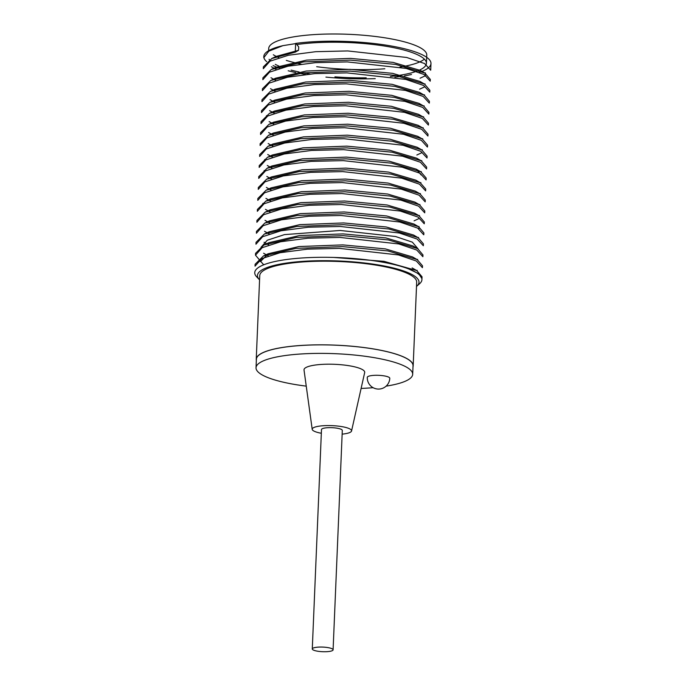<?xml version="1.0" encoding="UTF-8"?>
<svg xmlns="http://www.w3.org/2000/svg" width="686" height="686" viewBox="0 0 686 686"><rect width="100%" height="100%" fill="white"/><g stroke="black" fill="none" stroke-linecap="round" stroke-linejoin="round"><path stroke-width="1.03" d="M399.878 67.065A79.096 17.527 -177.6 0 0 418.074 62.606A79.096 17.527 -177.6 0 0 424.377 59.142M296.832 44.539A79.096 17.527 2.4 0 1 381.262 45.542A79.096 17.527 2.4 0 1 426.418 63.352L426.769 55.12A79.096 17.527 -177.6 0 0 348.471 34.3A79.096 17.527 -177.6 0 0 268.706 48.5L268.595 51.304M273.32 54.743A79.096 17.527 -177.6 0 0 276.209 56.415M276.587 56.604A79.096 17.527 -177.6 0 0 278.842 57.658M286.302 60.394A79.096 17.527 -177.6 0 0 301.017 64.09M316.683 66.696A79.096 17.527 -177.6 0 0 384.846 68.772M426.418 63.352A79.096 17.527 2.4 0 1 417.731 70.838A79.096 17.527 2.4 0 1 390.394 76.463M366.213 77.818A79.096 17.527 2.4 0 1 334.922 76.858M310.072 74.011A79.096 17.527 2.4 0 1 303.375 72.845M299.113 71.996A79.096 17.527 2.4 0 1 291.138 70.118M282.521 67.468A79.096 17.527 2.4 0 1 279.716 66.396M278.885 66.053A79.096 17.527 2.4 0 1 275.275 64.338M269.401 59.768A79.096 17.527 2.4 0 1 269.084 59.288M260.346 261.632L268.355 253.726L298.899 246.548L342.803 244.893L385.335 248.889L412.578 256.95L417.182 259.582M263.93 244.979L268.74 242.741L299.405 235.572L343.163 233.9L385.832 237.922L413.032 245.974M264.393 234.012L269.204 231.774L299.842 224.631L343.652 222.933L386.201 226.972L413.487 235.006L418.1 237.639M269.778 220.798L300.262 213.638L344.149 211.957L386.655 215.97L413.967 224.039L418.563 226.672M265.31 212.077L270.121 209.83L300.751 202.67L344.578 200.989L387.144 205.003L414.301 213.063M270.627 198.889L301.283 191.711L345.007 190.013L387.633 194.035L414.841 202.078M271.03 187.895L301.634 180.735L345.504 179.046L388.053 183.068L415.313 191.12L419.943 193.761M271.493 176.928L302.106 169.785L345.976 168.096L388.49 172.092L415.785 180.152L420.398 182.793M272.016 165.969L302.56 158.792L346.379 157.103L388.996 161.124L416.222 169.168L421.17 174.964M272.385 155.002L303.015 147.824L346.799 146.135L389.408 150.165L416.668 158.2M268.072 146.255L272.882 144.009L303.504 136.866L347.305 135.168L389.88 139.181L417.165 147.241L421.779 149.882M268.526 135.288L273.337 133.041L303.864 125.89L347.759 124.192L390.3 128.205L417.551 136.265M273.868 122.117L304.395 114.914L348.188 113.241L390.797 117.246L418.066 125.289M274.22 111.123L304.841 103.946L348.591 102.257L391.252 106.27L418.511 114.313M274.7 100.147L305.253 92.979L349.123 91.289L391.629 95.311L418.983 103.354M275.257 89.189L305.707 82.011L349.568 80.313L392.092 84.318L419.446 92.378M275.575 78.23L306.213 71.035L349.989 69.346L392.624 73.359L419.789 81.402M276.064 67.262L306.702 60.094L350.486 58.379L393.069 62.392L420.346 70.435M276.612 56.295L298.564 50.292L298.702 46.94L296.043 43.535L282.932 45.653A83.658 18.531 -177.6 0 0 263.81 56.535A83.658 18.531 -177.6 0 0 266.648 61.62M418.083 248.872L412.346 242.167L395.582 236.516L340.196 230.47L284.467 234.612L267.274 240.237L261.023 247.312M419.335 72.347A83.658 18.531 -177.6 0 0 430.98 63.541A83.658 18.531 -177.6 0 0 384.211 44.847A83.658 18.531 -177.6 0 0 295.64 43.407L295.272 52.153L298.564 50.292M273.088 65.573A83.658 18.531 -177.6 0 0 276.518 67.048M277.007 67.237A83.658 18.531 -177.6 0 0 279.725 68.231M288.197 70.769A83.658 18.531 -177.6 0 0 295.717 72.553M299.508 73.333A83.658 18.531 -177.6 0 0 305.647 74.44M325.919 77.106A83.658 18.531 -177.6 0 0 375.259 78.633M394.87 77.192A83.658 18.531 -177.6 0 0 400.778 76.438M404.483 75.863A83.658 18.531 -177.6 0 0 411.497 74.491M282.932 45.653L268.835 51.15L263.776 57.718L263.81 56.535M430.98 63.541L430.697 70.212L424.574 63.532L406.695 57.47L347.768 50.936L315.714 51.69L288.343 55.266L269.984 61.2L263.313 68.694L263.381 66.842L271.819 58.524L295.272 52.153M430.311 79.327L430.233 81.18L424.128 74.508L406.206 68.428L347.262 61.903L315.251 62.692L287.957 66.225L269.521 72.167L262.849 79.662M429.779 92.156L423.699 85.501L405.795 79.413L346.936 72.879L314.814 73.625L287.58 77.209L269.161 83.109L262.386 90.629L262.455 88.777L270.816 80.442L303.306 72.853L349.997 71.112L395.342 75.417L424.531 84.061L429.848 90.295L429.779 92.156M261.923 101.597L262.001 99.744L270.395 91.418L302.835 83.838L349.56 82.071L394.896 86.385L424.077 95.037L429.393 101.271L429.316 103.123L423.185 96.434L405.323 90.372L346.336 83.846L314.291 84.601L286.971 88.168L268.672 94.119L262.018 101.605M428.853 114.09L422.773 107.436L404.826 101.331L345.941 94.814L313.854 95.568L286.585 99.127L268.166 105.061L261.469 112.573L261.538 110.72L269.907 102.377L302.372 94.797L349.123 93.039L394.433 97.352L423.605 105.996L428.836 112.238M260.997 123.54L261.074 121.688L269.452 113.344L301.909 105.773L348.617 104.006L393.901 108.345L423.151 116.972L428.476 123.206L428.398 125.066L422.302 118.404L404.44 112.324L345.521 105.781L313.442 106.536L286.062 110.112L267.72 116.028L261.014 123.54M427.935 136.034L421.813 129.354L403.917 123.283L344.947 116.749L312.91 117.512L285.633 121.07L267.197 127.03L260.551 134.507L260.62 132.655L268.972 124.32L301.497 116.766L348.171 114.982L393.532 119.295L422.67 127.922L428.013 134.182L427.935 136.034M427.352 147.001L421.375 140.347L403.462 134.25L344.612 127.725L312.49 128.479L285.205 132.038L266.811 137.963L260.088 145.483L260.157 143.631M259.625 156.451L259.702 154.599L268.029 146.281L300.562 138.675L347.185 136.917L392.572 141.247L421.71 149.857L427.086 156.116L427.018 157.969L420.835 151.314L403.025 145.243L344.046 138.718L312.036 139.447L284.673 143.022L266.314 148.948L259.634 156.451M259.248 165.566L267.566 157.24L300.108 149.659L346.687 147.893L392.169 152.206L421.281 160.833L426.632 167.092L426.555 168.945L420.441 162.273L402.528 156.185L343.583 149.659L311.573 150.448L284.287 153.981L265.834 159.932L259.171 167.418L259.239 165.566M258.871 176.542L267.137 168.233L299.645 160.61L346.241 158.852L391.732 163.182L420.81 171.8L426.169 178.06L426.1 179.912L420.021 173.258L402.125 167.17L343.249 160.635L311.144 161.381L283.901 164.966L265.491 170.865L258.742 178.394M425.637 190.88L419.498 184.191L401.644 178.137L342.657 171.603L310.612 172.358L283.292 175.933L264.907 181.876L258.253 189.362L258.322 187.51L266.64 179.183L299.199 171.586L345.778 169.828L391.234 174.15L420.244 182.768L425.714 189.027L425.637 190.88M425.26 199.995L425.183 201.856L419.095 195.193L401.147 189.096L342.263 182.57L310.166 183.325L282.906 186.884L264.487 192.826L257.79 200.329M424.711 212.823L418.623 206.16L400.761 200.08L341.842 193.546L309.772 194.292L282.383 197.868L264.041 203.785L257.336 211.297L257.404 209.444L265.816 201.152L298.247 193.529L344.878 191.771L390.265 196.076L419.455 204.711L424.788 210.971L424.72 212.823M424.334 221.938L424.257 223.79L418.126 217.11L400.238 211.039L341.268 204.514L309.223 205.268L281.955 208.836L263.518 214.787L256.873 222.273L256.941 220.42L265.276 212.094L297.733 204.505L344.441 202.739L389.82 207.052L418.932 215.678L424.231 221.93M423.682 234.758L417.688 228.112L399.775 222.007L340.925 215.481L308.811 216.236L281.517 219.794L263.132 225.72L256.41 233.24L256.478 231.388L264.822 223.061L297.278 215.473L343.952 213.715L389.296 218.019L418.537 226.654L423.871 232.906L423.802 234.758M256.032 242.355L264.376 234.037L296.806 226.457L343.523 224.674L388.876 228.987L418.074 237.63L423.416 243.882L423.339 245.734L417.165 239.071L399.338 233L340.367 226.483L308.357 227.203L281.003 230.779L262.635 236.713L255.955 244.207L256.024 242.355M422.962 254.849L422.885 256.701L416.762 250.03L398.849 243.95L339.913 237.425L307.903 238.205L280.617 241.746L262.155 247.689L255.492 255.183L263.158 264.204M422.413 267.669L416.342 261.014L398.42 254.926L339.51 248.392L307.388 249.147L280.06 252.722L261.743 258.639L255.038 266.151L255.098 264.299L263.45 255.964L295.88 248.383L342.58 246.617L387.864 250.939L417.148 259.565L422.499 265.816L422.422 267.669M259.394 279.656L256.761 276.938A83.658 18.531 2.4 0 1 333.559 257.43L383.963 261.323L416.719 270.55L422.027 276.784L421.959 278.645L418.7 273.731L408.865 268.998A83.658 18.531 2.4 0 1 419.558 283.764L416.711 286.251A80.845 17.913 -177.6 0 0 406.378 271.982A80.845 17.913 -177.6 0 0 334.468 260.834A80.845 17.913 -177.6 0 0 266.331 267.849A80.845 17.913 -177.6 0 0 259.394 279.656A80.845 17.913 -177.6 0 0 259.574 279.845M255.569 253.331L263.904 244.996L296.343 237.416L343.077 235.65L388.405 239.954L417.611 248.589L422.868 254.84M257.782 200.329L257.859 198.477L266.185 190.159L298.702 182.553L345.298 180.821L390.78 185.117L419.901 193.744L425.251 199.995M260.26 143.631L268.518 135.296L301.017 127.707L347.639 125.95L393.087 130.263L422.207 138.898L427.558 145.149L427.481 147.001M262.841 79.662L262.918 77.81L271.287 69.475L303.761 61.886L350.469 60.128L395.839 64.45L424.917 73.085L430.216 79.327M333.559 257.43A83.658 18.531 2.4 0 1 408.865 268.998M413.178 365.818L416.685 282.178A78.53 17.399 -177.6 0 0 338.953 261.503A78.53 17.399 -177.6 0 0 259.754 275.601L256.247 359.241A78.53 17.399 2.4 0 1 335.445 345.144A78.53 17.399 2.4 0 1 413.178 365.818A78.53 17.399 2.4 0 1 412.998 366.856M256.35 360.287A78.53 17.399 2.4 0 1 256.247 359.241M306.248 386.141A78.393 17.364 2.4 0 1 256.032 367.747L256.392 359.25A78.393 17.364 2.4 0 1 265.002 351.824A78.393 17.364 2.4 0 1 353.444 346.396A78.393 17.364 2.4 0 1 413.041 365.818L412.68 374.316A78.393 17.364 2.4 0 1 386.115 386.141M333.096 649.831L342.297 430.431A10.419 2.307 -177.6 0 0 334.374 427.85A10.419 2.307 -177.6 0 0 322.626 428.57A10.419 2.307 -177.6 0 0 321.485 429.556L312.284 648.956A10.419 2.307 2.4 0 1 313.433 647.97A10.419 2.307 2.4 0 1 325.181 647.25A10.419 2.307 2.4 0 1 333.096 649.831A10.419 2.307 2.4 0 1 322.591 651.7A10.419 2.307 2.4 0 1 312.284 648.956M321.322 433.26A19.705 4.365 2.4 0 1 312.207 429.35A19.705 4.365 2.4 0 1 314.368 427.309A19.705 4.365 2.4 0 1 336.972 425.98A19.705 4.365 2.4 0 1 351.549 430.997A19.705 4.365 2.4 0 1 342.134 434.135M351.549 430.997L364.669 372.575A30.373 6.731 -177.6 0 0 342.203 364.841A30.373 6.731 -177.6 0 0 307.345 366.881A30.373 6.731 -177.6 0 0 304.027 370.028L312.207 429.35M368.528 376.28A11.259 2.495 -177.6 0 0 367.284 377.343A11.259 11.259 0 0 0 378.063 389.065A11.259 11.259 0 0 0 389.785 378.286A11.259 2.495 -177.6 0 0 381.227 375.499A11.259 2.495 -177.6 0 0 368.528 376.28M256.032 367.747A78.393 17.364 2.4 0 1 264.65 360.33A78.393 17.364 2.4 0 1 353.084 354.902A78.393 17.364 2.4 0 1 412.68 374.316M373.107 387.684A78.393 17.364 2.4 0 1 361.11 388.439M417.165 270.807L417.182 270.335M417.62 259.84L417.645 259.368M418.537 237.905L418.563 237.433M418.923 228.815L419.017 226.457M419.463 215.996L419.48 215.49M419.918 204.985L419.943 204.522M420.381 194.027L420.398 193.546M420.835 183.119L420.861 182.579M421.298 172.083L421.315 171.611M421.761 161.107L421.779 160.635M422.216 150.148L422.242 149.668M422.679 139.172L422.696 138.701M423.142 128.196L423.159 127.733M423.596 117.229L423.622 116.757M424.059 106.261L424.077 105.79M424.514 95.294L424.54 94.822M424.977 84.318L424.994 83.846M425.363 75.211L425.457 72.879M262.738 204.531L262.781 203.425M264.11 171.637L264.161 170.514M264.573 160.644L264.616 159.546M266.408 116.766L266.46 115.668M276.012 69.372L274.1 68.283M273.98 68.214L271.424 66.748M420.064 78.23L424.874 75.983M275.549 80.339L273.637 79.25M273.517 79.182L270.97 77.724M419.609 89.197L424.42 86.951M275.086 91.315L273.208 90.235M273.062 90.149L270.498 88.683M274.632 102.283L272.711 101.185M272.599 101.116L270.044 99.659M274.168 113.25L272.256 112.161M272.136 112.092L269.581 110.626M273.705 124.226L271.836 123.146M271.682 123.06L269.126 121.602M273.251 135.193L271.339 134.096M271.219 134.027L268.646 132.552M272.788 146.161L270.876 145.063M270.756 145.003L268.183 143.528M416.848 155.019L421.658 152.772M272.333 157.128L270.421 156.039M270.301 155.971L267.72 154.496M271.87 168.104L269.975 167.015M269.838 166.938L267.283 165.48M271.407 179.072L269.495 177.974M269.384 177.906L266.82 176.448M270.953 190.039L269.041 188.95M268.921 188.882L266.365 187.415M270.49 201.015L268.638 199.952M268.458 199.849L265.902 198.383M270.035 211.983L268.123 210.885M268.003 210.816L265.448 209.359M414.087 220.832L418.897 218.594M269.572 222.95L267.669 221.861M267.54 221.792L264.993 220.326M269.109 233.917L267.231 232.846M267.086 232.76L264.53 231.302M268.655 244.893L266.734 243.796M266.622 243.727L264.05 242.252M268.192 255.861L263.587 253.228M264.007 264.693L263.124 264.196M416.728 270.55L412.115 267.917M263.475 255.955L268.286 253.709M417.645 248.615L413.041 245.974M264.847 223.044L269.658 220.798M419.026 215.704L414.413 213.063M265.774 201.101L270.584 198.863M419.48 204.728L414.876 202.096M266.228 190.133L271.039 187.895M266.691 179.166L271.502 176.919M267.154 168.19L271.965 165.952M420.861 171.817L416.256 169.185M267.609 157.223L272.419 154.985M421.324 160.85L416.719 158.217M422.242 138.915L417.637 136.274M268.989 124.312L273.8 122.074M422.705 127.939L418.091 125.306M269.452 113.344L274.263 111.106M423.159 116.972L418.554 114.339M269.907 102.377L274.717 100.13M423.622 106.004L419.017 103.363M270.37 91.401L275.18 89.163M424.077 95.028L419.472 92.396M270.833 80.433L275.635 78.195M424.54 84.061L419.935 81.428M271.287 69.466L276.098 67.219M425.003 73.093L420.389 70.452M271.75 58.49L276.561 56.252M258.776 176.534L258.699 178.394M255.561 253.323L255.484 255.183M428.939 112.238L428.861 114.09"/></g></svg>
